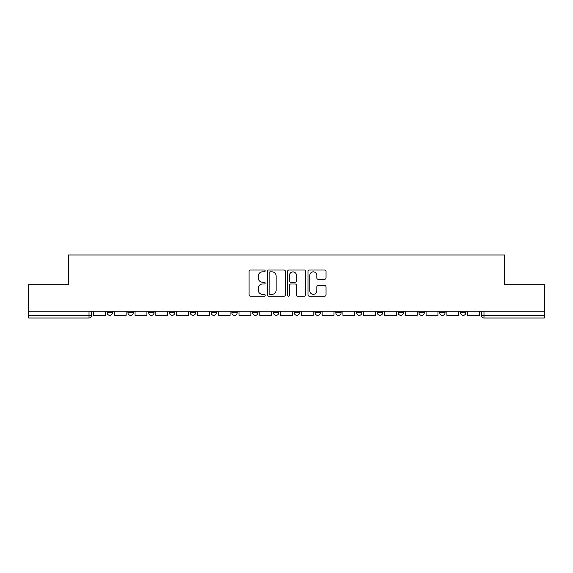 <?xml version="1.0" encoding="UTF-8"?>
<svg xmlns="http://www.w3.org/2000/svg" width="573" height="573" viewBox="0 0 573 573"><rect width="100%" height="100%" fill="white"/><g stroke="black" fill="none" stroke-linecap="round" stroke-linejoin="round"><path stroke-width="0.86" d="M265.177 270.936A0.917 0.917 0 0 0 264.268 270.019L250.365 270.019A1.311 1.311 0 0 0 249.062 271.33L249.062 294.873A1.311 1.311 0 0 0 250.365 296.184L264.268 296.184A0.917 0.917 0 0 0 265.177 295.267A0.917 0.917 0 0 0 264.268 294.35L262.463 294.35A4.183 4.183 0 0 1 258.28 290.167L258.28 288.205A4.183 4.183 0 0 1 262.463 284.015L264.268 284.015A0.917 0.917 0 0 0 265.177 283.105A0.917 0.917 0 0 0 264.268 282.188L262.463 282.188A4.183 4.183 0 0 1 258.28 277.998L258.28 276.036A4.183 4.183 0 0 1 262.463 271.853L264.268 271.853A0.917 0.917 0 0 0 265.177 270.936M460.534 311.218L460.534 312.686L465.863 312.686A2.664 2.664 0 0 1 463.199 315.351A2.664 2.664 0 0 1 460.534 312.686L460.534 311.218M439.742 311.218L439.742 312.686L445.078 312.686A2.664 2.664 0 0 1 442.406 315.351A2.664 2.664 0 0 1 439.742 312.686L439.742 311.218M335.807 311.218L335.807 312.686L341.136 312.686A2.664 2.664 0 0 1 338.471 315.351A2.664 2.664 0 0 1 335.807 312.686L335.807 311.218M273.443 311.218L273.443 312.686L278.772 312.686A2.664 2.664 0 0 1 276.107 315.351A2.664 2.664 0 0 1 273.443 312.686L273.443 311.218M231.864 311.218L231.864 312.686L237.193 312.686A2.664 2.664 0 0 1 234.529 315.351A2.664 2.664 0 0 1 231.864 312.686L231.864 311.218M211.079 311.218L211.079 312.686L216.408 312.686A2.664 2.664 0 0 1 213.743 315.351A2.664 2.664 0 0 1 211.079 312.686L211.079 311.218M169.501 312.686L169.501 311.218L169.501 312.686A2.664 2.664 0 0 0 172.165 315.351A2.664 2.664 0 0 1 169.501 312.686L174.829 312.686A2.664 2.664 0 0 1 172.165 315.351M127.922 312.686L127.922 311.218L127.922 312.686A2.664 2.664 0 0 0 130.594 315.351A2.664 2.664 0 0 1 127.922 312.686L133.258 312.686A2.664 2.664 0 0 1 130.594 315.351A2.664 2.664 0 0 0 133.258 312.686L133.258 311.218L133.258 312.686M324.726 279.244A1.311 1.311 0 0 0 326.037 277.934L326.037 271.33A1.311 1.311 0 0 0 324.726 270.019L309.291 270.019A1.311 1.311 0 0 0 307.98 271.33L307.98 294.873A1.311 1.311 0 0 0 309.291 296.184L324.726 296.184A1.311 1.311 0 0 0 326.037 294.873L326.037 286.894A1.311 1.311 0 0 0 324.726 285.59L318.122 285.59A1.311 1.311 0 0 0 316.812 286.894L316.812 290.855A3.502 3.502 0 0 1 313.316 294.35A3.502 3.502 0 0 1 309.814 290.855L309.814 275.355A3.502 3.502 0 0 1 313.316 271.853A3.502 3.502 0 0 1 316.812 275.355L316.812 277.934A1.311 1.311 0 0 0 318.122 279.244L324.726 279.244M28.65 311.218L28.65 284.702L68.359 284.702L68.359 254.985L504.641 254.985L504.641 284.702L544.35 284.702L544.35 311.218L28.65 311.218L28.65 315.351L91.68 315.351L91.68 311.218L91.68 315.351A2.664 2.664 0 0 1 89.016 318.015L28.65 318.015L28.65 315.351M285.354 271.33A1.311 1.311 0 0 0 284.05 270.019L268.615 270.019A1.311 1.311 0 0 0 267.305 271.33L267.305 294.873A1.311 1.311 0 0 0 268.615 296.184L284.05 296.184A1.311 1.311 0 0 0 285.354 294.873L285.354 271.33M288.95 270.019L304.385 270.019A1.311 1.311 0 0 1 305.696 271.33L305.696 294.873A1.311 1.311 0 0 1 304.385 296.184L297.781 296.184A1.311 1.311 0 0 1 296.47 294.873L296.47 285.325A1.311 1.311 0 0 0 295.167 284.015L290.783 284.015A1.311 1.311 0 0 0 289.472 285.325L289.472 295.267A0.917 0.917 0 0 1 288.563 296.184A0.917 0.917 0 0 1 287.646 295.267L287.646 271.33A1.311 1.311 0 0 1 288.95 270.019M481.32 311.218L481.32 315.351L544.35 315.351L544.35 318.015L483.984 318.015A2.664 2.664 0 0 1 481.32 315.351M544.35 311.218L544.35 315.351M465.863 311.218L465.863 312.686M445.078 311.218L445.078 312.686M424.285 311.218L424.285 312.686A2.664 2.664 0 0 1 421.621 315.351A2.664 2.664 0 0 1 418.956 312.686L424.285 312.686M418.956 311.218L418.956 312.686M403.499 311.218L403.499 312.686A2.664 2.664 0 0 1 400.835 315.351A2.664 2.664 0 0 1 398.171 312.686L403.499 312.686A2.664 2.664 0 0 1 400.835 315.351M398.171 311.218L398.171 312.686M382.714 311.218L382.714 312.686A2.664 2.664 0 0 1 380.042 315.351A2.664 2.664 0 0 1 377.378 312.686L382.714 312.686M377.378 311.218L377.378 312.686M361.921 311.218L361.921 312.686A2.664 2.664 0 0 1 359.257 315.351A2.664 2.664 0 0 1 356.592 312.686A2.664 2.664 0 0 0 359.257 315.351M356.592 311.218L356.592 312.686L361.921 312.686M341.136 311.218L341.136 312.686A2.664 2.664 0 0 1 338.471 315.351M320.35 311.218L320.35 312.686A2.664 2.664 0 0 1 317.678 315.351A2.664 2.664 0 0 1 315.014 312.686L320.35 312.686M315.014 311.218L315.014 312.686M299.557 311.218L299.557 312.686A2.664 2.664 0 0 1 296.893 315.351A2.664 2.664 0 0 1 294.228 312.686L299.557 312.686L299.557 311.218M294.228 311.218L294.228 312.686M278.772 311.218L278.772 312.686M257.986 311.218L257.986 312.686A2.664 2.664 0 0 1 255.322 315.351A2.664 2.664 0 0 1 252.65 312.686L257.986 312.686L257.986 311.218M252.65 311.218L252.65 312.686M237.193 312.686L237.193 311.218L237.193 312.686A2.664 2.664 0 0 1 234.529 315.351M216.408 312.686L216.408 311.218L216.408 312.686A2.664 2.664 0 0 1 213.743 315.351M195.622 311.218L195.622 312.686A2.664 2.664 0 0 1 192.958 315.351A2.664 2.664 0 0 1 190.286 312.686A2.664 2.664 0 0 0 192.958 315.351A2.664 2.664 0 0 0 195.622 312.686L195.622 311.218M190.286 311.218L190.286 312.686L195.622 312.686M174.829 311.218L174.829 312.686M154.044 311.218L154.044 312.686A2.664 2.664 0 0 1 151.379 315.351A2.664 2.664 0 0 1 148.715 312.686L154.044 312.686M148.715 311.218L148.715 312.686M112.466 311.218L112.466 312.686A2.664 2.664 0 0 1 109.801 315.351A2.664 2.664 0 0 1 107.137 312.686A2.664 2.664 0 0 0 109.801 315.351A2.664 2.664 0 0 0 112.466 312.686L112.466 311.218M107.137 311.218L107.137 312.686L112.466 312.686M270.055 271.853A0.917 0.917 0 0 0 269.138 272.769L269.138 293.433A0.917 0.917 0 0 0 270.055 294.35L271.946 294.35A4.183 4.183 0 0 0 276.136 290.167L276.136 276.036A4.183 4.183 0 0 0 271.946 271.853L270.055 271.853M296.47 275.42A3.502 3.502 0 0 0 292.975 271.917A3.502 3.502 0 0 0 289.472 275.42L289.472 280.877A1.311 1.311 0 0 0 290.783 282.188L295.167 282.188A1.311 1.311 0 0 0 296.47 280.877L296.47 275.42M105.339 311.218L105.339 315.351L93.478 315.351L93.478 311.218M126.124 311.218L126.124 315.351L114.263 315.351L114.263 311.218M146.917 311.218L146.917 315.351L135.056 315.351L135.056 311.218M167.703 311.218L167.703 315.351L155.842 315.351L155.842 311.218M188.488 311.218L188.488 315.351L176.627 315.351L176.627 311.218M209.281 311.218L209.281 315.351L197.42 315.351L197.42 311.218M230.067 311.218L230.067 315.351L218.206 315.351L218.206 311.218M250.852 311.218L250.852 315.351L238.991 315.351L238.991 311.218M271.645 311.218L271.645 315.351L259.784 315.351L259.784 311.218M292.431 311.218L292.431 315.351L280.569 315.351L280.569 311.218M313.216 311.218L313.216 315.351L301.355 315.351L301.355 311.218M334.009 311.218L334.009 315.351L322.148 315.351L322.148 311.218M354.794 311.218L354.794 315.351L342.933 315.351L342.933 311.218M375.58 311.218L375.58 315.351L363.719 315.351L363.719 311.218M396.373 311.218L396.373 315.351L384.512 315.351L384.512 311.218M417.158 311.218L417.158 315.351L405.297 315.351L405.297 311.218M437.944 311.218L437.944 315.351L426.083 315.351L426.083 311.218M458.737 311.218L458.737 315.351L446.876 315.351L446.876 311.218M479.522 311.218L479.522 315.351L467.661 315.351L467.661 311.218M89.016 311.218L89.016 318.015M483.984 311.218L483.984 318.015"/></g></svg>
